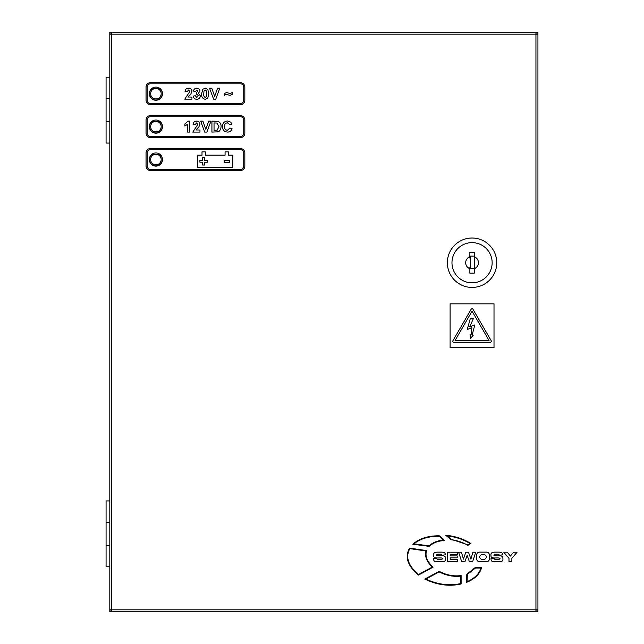<?xml version="1.0" encoding="UTF-8"?>
<svg xmlns="http://www.w3.org/2000/svg" width="644" height="644" viewBox="0 0 644 644"><rect width="100%" height="100%" fill="white"/><g stroke="black" fill="none" stroke-linecap="round" stroke-linejoin="round"><path stroke-width="0.97" d="M452.812 341.167A1.095 1.095 0 0 0 453.915 342.27L490.205 342.27A1.095 1.095 0 0 0 491.155 340.62L473.01 309.313A1.095 1.095 0 0 0 471.11 309.313L452.965 340.62A1.095 1.095 0 0 0 452.812 341.167M149.328 159.535A6.585 6.585 0 0 0 155.912 166.12A6.585 6.585 0 0 0 162.497 159.535A6.585 6.585 0 0 0 155.912 152.95A6.585 6.585 0 0 0 149.328 159.535M149.328 126.602A6.585 6.585 0 0 0 155.912 133.187A6.585 6.585 0 0 0 162.497 126.602A6.585 6.585 0 0 0 155.912 120.017A6.585 6.585 0 0 0 149.328 126.602M149.328 93.67A6.585 6.585 0 0 0 155.912 100.263A6.585 6.585 0 0 0 162.497 93.67A6.585 6.585 0 0 0 155.912 87.085A6.585 6.585 0 0 0 149.328 93.67M109.81 522.228L106.075 522.228L106.075 545.5L109.81 545.5M109.81 98.5L106.075 98.5L106.075 121.772L109.81 121.772M535.945 33.955L537.925 33.955L537.925 32.2L111.782 32.2L111.782 611.8L537.925 611.8L537.925 610.045L535.945 610.045M535.945 611.8L535.945 32.2M111.782 32.2L109.81 32.2L109.81 33.955L111.782 33.955M111.782 610.045L109.81 610.045L109.81 611.8L111.782 611.8M111.782 609.828L109.81 609.828L109.81 34.172L537.925 34.172L537.925 609.828L111.782 609.828M450.108 303.847L450.108 347.76L494.012 347.76L494.012 303.847L450.108 303.847M489.062 340.515L455.058 340.515L472.06 311.173L489.062 340.515M467.198 329.639L470.353 318.41L473.453 318.41L469.693 326.911L474.805 324.938L472.116 335.154L473.251 335.154L470.353 338.647L470.064 334.453L471.11 334.92L471.907 327.482L467.198 329.639M437.807 559.612L436.56 558.533L433.678 558.533L433.678 559.185C433.597 561.045 434.821 561.89 437.348 561.713L440.842 561.713C444.312 561.995 445.873 561.013 445.527 558.767C445.922 556.392 444.086 555.394 440.013 555.772C437.324 555.909 436.173 555.635 436.576 554.943L437.662 554.218L440.85 554.218L442.251 555.192L445.133 554.886C445.584 553.14 444.376 552.214 441.502 552.117L437.477 552.117C434.402 552.27 433.138 553.268 433.694 555.12C433.138 557.221 434.74 558.163 438.516 557.954C441.72 557.833 443.072 558.123 442.565 558.823L441.333 559.612L437.807 559.612M480.722 552.117C478.041 551.876 476.665 553.003 476.584 555.514L476.584 558.316C476.665 560.819 478.041 561.954 480.722 561.713L485.334 561.713C488.015 561.954 489.392 560.819 489.472 558.316L489.472 555.514C489.392 553.003 488.015 551.876 485.334 552.117L480.722 552.117M481.189 559.298L484.868 559.298L486.518 557.422L486.518 556.408L484.715 554.524L481.342 554.524L479.539 556.408L479.539 557.422L481.189 559.298M495.172 559.612L493.924 558.533L491.042 558.533L491.042 559.185C490.961 561.045 492.185 561.89 494.713 561.713L498.206 561.713C501.684 561.995 503.238 561.013 502.892 558.767C503.286 556.392 501.451 555.394 497.377 555.772C494.689 555.909 493.537 555.635 493.94 554.943L495.027 554.218L498.223 554.218L499.623 555.192L502.497 554.886C502.948 553.14 501.74 552.214 498.867 552.117L494.85 552.117C491.766 552.27 490.503 553.268 491.058 555.12C490.503 557.221 492.113 558.163 495.88 557.954C499.092 557.833 500.436 558.123 499.929 558.823L498.698 559.612L495.172 559.612M467.89 545.371L470.78 543.423C463.374 538.867 455.018 536.138 445.72 535.236L451.299 539.809C457.296 540.509 462.827 542.361 467.89 545.371M447.419 535.897L451.508 539.358L467.882 544.808L469.927 543.439C463.261 539.455 455.759 536.943 447.419 535.897M426.586 550.58L409.592 548.133C404.609 556.955 407.588 565.939 418.528 575.084L433.114 567.147C427.053 561.52 424.879 555.997 426.586 550.58M418.576 574.52L432.301 567.05C426.682 561.689 424.573 556.327 425.966 550.958L409.85 548.64C405.229 557.02 408.135 565.649 418.576 574.52M461.12 583.971L461.104 575.543C453.859 576.549 446.558 575.156 439.192 571.357L424.79 579.069C437.179 585.026 449.287 586.668 461.12 583.971M460.685 583.585L460.669 576.082C453.529 576.952 446.373 575.551 439.2 571.904L425.837 579.069C437.735 584.559 449.351 586.064 460.685 583.585M444.585 540.63L439.329 535.808C428.316 535.663 419.469 538.465 412.788 544.22L429.21 546.362C433.404 542.626 438.524 540.719 444.585 540.63M439.16 536.283C428.791 536.194 420.379 538.714 413.939 543.842L429.049 545.846C433.066 542.345 437.88 540.469 443.515 540.219L439.16 536.283M475.208 567.573L466.828 574.134L466.522 582.385C474.717 579.077 479.748 574.142 481.632 567.573L475.208 567.573M467.327 574.456L467.109 581.637C474.475 578.481 479.104 573.949 480.988 568.048L475.465 568.048L467.327 574.456M447.298 552.214L447.298 561.608L457.747 561.608L457.747 559.354L450.18 559.354L450.18 557.849L457.184 557.849L457.184 555.901L450.18 555.901L450.18 554.395L457.578 554.395L457.578 552.214L447.298 552.214M458.6 552.214L461.651 561.608L464.96 561.608L467.15 555.41L469.363 561.608L472.672 561.608L475.723 552.214L472.905 552.214L470.909 559.121L468.502 552.214L465.829 552.214L463.439 559.121L461.418 552.214L458.6 552.214M508.985 558.34L508.985 561.608L511.867 561.608L511.867 558.34L517.068 552.214L513.59 552.214L510.426 556.054L507.263 552.214L503.785 552.214L508.985 558.34M240.437 82.698L150.422 82.698A4.387 4.387 0 0 0 146.035 87.085L146.035 100.263A4.387 4.387 0 0 0 150.422 104.65L240.437 104.65A4.387 4.387 0 0 0 244.833 100.263L244.833 87.085A4.387 4.387 0 0 0 240.437 82.698M243.73 87.085A3.292 3.292 0 0 0 240.437 83.792L150.422 83.792A3.292 3.292 0 0 0 147.13 87.085L147.13 100.263A3.292 3.292 0 0 0 150.422 103.555L240.437 103.555A3.292 3.292 0 0 0 243.73 100.263L243.73 87.085M190.874 93.927L187.863 97.051L191.944 97.051L191.944 99.16L184.764 99.16L189.827 91.456L188.531 90.015L187.154 91.706L185.045 91.496C185.271 89.371 186.446 88.268 188.571 88.188C190.584 88.22 191.711 89.21 191.944 91.174L190.874 93.927M196.758 99.305C194.705 99.176 193.522 98.089 193.208 96.045L195.317 95.787L196.806 97.469L198.272 95.731L197 94.096L196.162 94.249L196.364 92.551L197.853 91.182L196.806 90.015L195.599 91.424L193.49 91.102C193.812 89.242 194.915 88.268 196.79 88.188L199.213 89.17L199.962 90.997L198.384 93.308L200.389 95.876C200.147 98.017 198.94 99.16 196.758 99.305M202.739 89.299L205.243 88.188L207.754 89.315L208.833 93.75L207.746 98.186L205.243 99.305C202.498 98.661 201.298 96.801 201.653 93.726L202.739 89.299M206.716 93.75C207.046 91.979 206.555 90.732 205.243 90.015L203.995 91.094L203.762 93.75C203.44 95.513 203.931 96.753 205.243 97.469L206.483 96.399L206.716 93.75M226.334 94.378L224.313 95.36L224.313 93.533L226.511 92.551L230.166 93.533L232.194 92.551L232.194 94.378L229.972 95.36L226.334 94.378M229.723 160.38L229.723 162.578L224.16 162.578L224.16 160.38L229.723 160.38M204.526 162.216L204.526 165.025L202.699 165.025L202.699 162.216L199.882 162.216L199.882 160.38L202.699 160.38L202.699 157.571L204.526 157.571L204.526 160.38L207.336 160.38L207.336 162.216L204.526 162.216M232.758 167.223L197.628 167.223L197.628 155.148L202.015 155.148L202.015 151.855L205.315 151.855L205.315 155.148L225.07 155.148L225.07 151.855L228.362 151.855L228.362 155.148L232.758 155.148L232.758 167.223M240.437 115.63L150.422 115.63A4.387 4.387 0 0 0 146.035 120.017L146.035 133.187A4.387 4.387 0 0 0 150.422 137.583L240.437 137.583A4.387 4.387 0 0 0 244.833 133.187L244.833 120.017A4.387 4.387 0 0 0 240.437 115.63M243.73 120.017A3.292 3.292 0 0 0 240.437 116.725L150.422 116.725A3.292 3.292 0 0 0 147.13 120.017L147.13 133.187A3.292 3.292 0 0 0 150.422 136.488L240.437 136.488A3.292 3.292 0 0 0 243.73 133.187L243.73 120.017M240.437 148.563L150.422 148.563A4.387 4.387 0 0 0 146.035 152.95L146.035 166.12A4.387 4.387 0 0 0 150.422 170.515L240.437 170.515A4.387 4.387 0 0 0 244.833 166.12L244.833 152.95A4.387 4.387 0 0 0 240.437 148.563M243.73 152.95A3.292 3.292 0 0 0 240.437 149.658L150.422 149.658A3.292 3.292 0 0 0 147.13 152.95L147.13 166.12A3.292 3.292 0 0 0 150.422 169.412L240.437 169.412A3.292 3.292 0 0 0 243.73 166.12L243.73 152.95M184.909 123.93L188 121.112L189.69 121.112L189.69 132.092L187.581 132.092L187.581 124.276L184.909 126.039L184.909 123.93M198.899 126.852L195.881 129.983L199.962 129.983L199.962 132.092L192.789 132.092L197.853 124.389L196.549 122.948L195.18 124.638L193.071 124.429C193.289 122.304 194.464 121.201 196.597 121.112C198.61 121.153 199.729 122.143 199.962 124.099L198.899 126.852M206.893 132.092L204.728 132.092L200.67 121.112L202.9 121.112L205.806 129.275L208.696 121.112L210.942 121.112L206.893 132.092M218.018 131.859L211.924 132.092L211.924 121.112L218.034 121.322C220.224 122.376 221.238 124.171 221.077 126.707L220.739 129.042L219.572 130.982L218.018 131.859M216.988 123.052L214.033 122.948L214.033 130.265L217.181 130.16L218.96 126.61L216.988 123.052M227.404 130.265L229.94 128.011L232.049 128.72C231.365 130.957 229.844 132.084 227.485 132.092C224.233 131.779 222.566 129.951 222.478 126.627C222.51 123.181 224.209 121.297 227.565 120.975L230.802 122.175L231.912 124.212L229.803 124.638L227.413 122.803C225.408 123.109 224.466 124.324 224.595 126.466C224.426 128.663 225.368 129.927 227.404 130.265M215.764 99.16L213.591 99.16L209.533 88.188L211.763 88.188L214.669 96.35L217.567 88.188L219.805 88.188L215.764 99.16M109.81 566.792L106.075 566.792L106.075 545.605L109.81 545.605M109.81 121.885L106.075 121.885L106.075 143.073L109.81 143.073M109.81 98.395L106.075 98.395L106.075 77.208L109.81 77.208M109.81 522.115L106.075 522.115L106.075 500.927L109.81 500.927M469.862 268.701L469.862 267.332A5.104 5.104 0 0 0 470.675 267.638L470.675 257.809A5.104 5.104 0 0 0 469.862 258.115L469.862 256.747A6.368 6.368 0 0 0 469.862 268.701L469.862 273.153L474.258 273.153L474.258 268.701A6.368 6.368 0 0 0 474.258 256.747L474.258 252.295L469.862 252.295L469.862 256.747M472.06 238.022A24.697 24.697 0 0 1 496.757 262.72A24.697 24.697 0 0 1 472.06 287.425A24.697 24.697 0 0 1 447.363 262.72A24.697 24.697 0 0 1 472.06 238.022M472.06 242.635A20.085 20.085 0 0 1 492.145 262.72A20.085 20.085 0 0 1 472.06 282.813A20.085 20.085 0 0 1 451.967 262.72A20.085 20.085 0 0 1 472.06 242.635M470.675 267.638L470.675 268.363L474.258 268.701L474.258 256.747M474.258 256.111L470.675 256.111L470.675 257.809M150.648 93.67A5.273 5.273 0 0 0 155.912 98.943A5.273 5.273 0 0 0 161.185 93.67A5.273 5.273 0 0 0 155.912 88.405A5.273 5.273 0 0 0 150.648 93.67M149.545 93.67A6.368 6.368 0 0 0 155.912 100.037A6.368 6.368 0 0 0 159.487 88.405L152.338 88.405A6.368 6.368 0 0 0 149.545 93.67M150.648 126.602A5.273 5.273 0 0 0 155.912 131.875A5.273 5.273 0 0 0 161.185 126.602A5.273 5.273 0 0 0 155.912 121.338A5.273 5.273 0 0 0 150.648 126.602M149.545 126.602A6.368 6.368 0 0 0 155.912 132.97A6.368 6.368 0 0 0 159.487 121.338L152.338 121.338A6.368 6.368 0 0 0 149.545 126.602M150.648 159.535A5.273 5.273 0 0 0 155.912 164.808A5.273 5.273 0 0 0 161.185 159.535A5.273 5.273 0 0 0 155.912 154.27A5.273 5.273 0 0 0 150.648 159.535M149.545 159.535A6.368 6.368 0 0 0 155.912 165.902A6.368 6.368 0 0 0 159.487 154.27L152.338 154.27A6.368 6.368 0 0 0 149.545 159.535"/></g></svg>
